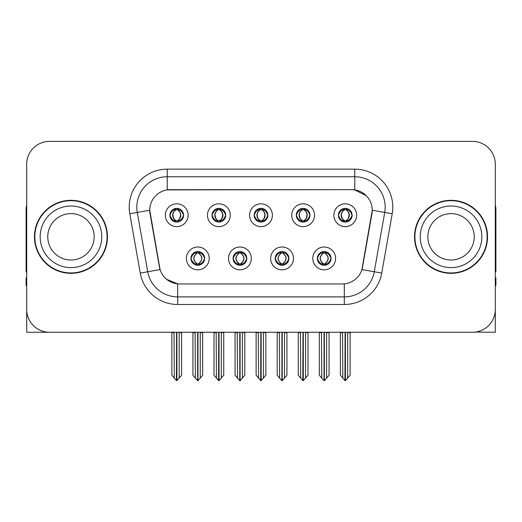 <?xml version="1.0" encoding="UTF-8"?>
<svg xmlns="http://www.w3.org/2000/svg" width="522" height="522" viewBox="0 0 522 522"><rect width="100%" height="100%" fill="white"/><g stroke="black" fill="none" stroke-linecap="round" stroke-linejoin="round"><path stroke-width="0.78" d="M254.155 215.221A6.845 6.845 0 0 0 261 222.065A6.845 6.845 0 0 0 267.845 215.221A6.845 6.845 0 0 0 261 208.376A6.845 6.845 0 0 0 254.155 215.221L254.221 215.221C255.636 219.044 257.411 220.884 259.551 220.747L259.088 221.791M249.594 215.221A11.406 11.406 0 0 0 261 226.626A11.406 11.406 0 0 0 272.406 215.221A11.406 11.406 0 0 0 261 203.815A11.406 11.406 0 0 0 249.594 215.221M275.218 258.416A6.845 6.845 0 0 0 282.063 265.261A6.845 6.845 0 0 0 288.907 258.416A6.845 6.845 0 0 0 282.063 251.571A6.845 6.845 0 0 0 275.218 258.416L275.283 258.416C276.582 262.096 278.356 263.943 280.621 263.943L281.43 263.943C276.901 260.256 276.901 256.57 281.43 252.883L280.621 252.883C278.402 252.837 276.621 254.684 275.283 258.416M270.657 258.416A11.406 11.406 0 0 0 282.063 269.822A11.406 11.406 0 0 0 293.468 258.416A11.406 11.406 0 0 0 282.063 247.01A11.406 11.406 0 0 0 270.657 258.416M296.287 215.221A6.845 6.845 0 0 0 303.125 222.065A6.845 6.845 0 0 0 309.97 215.221A6.845 6.845 0 0 0 303.125 208.376A6.845 6.845 0 0 0 296.287 215.221L296.346 215.221C297.768 219.044 299.543 220.884 301.677 220.747L301.214 221.791M291.72 215.221A11.406 11.406 0 0 0 303.125 226.626A11.406 11.406 0 0 0 314.538 215.221A11.406 11.406 0 0 0 303.125 203.815A11.406 11.406 0 0 0 291.72 215.221M338.413 215.221A6.845 6.845 0 0 0 345.257 222.065A6.845 6.845 0 0 0 352.102 215.221A6.845 6.845 0 0 0 345.257 208.376A6.845 6.845 0 0 0 338.413 215.221L338.478 215.221C339.894 219.044 341.669 220.884 343.809 220.747L343.346 221.791M333.852 215.221A11.406 11.406 0 0 0 345.257 226.626A11.406 11.406 0 0 0 356.663 215.221A11.406 11.406 0 0 0 345.257 203.815A11.406 11.406 0 0 0 333.852 215.221M212.03 215.221A6.845 6.845 0 0 0 218.875 222.065A6.845 6.845 0 0 0 225.713 215.221A6.845 6.845 0 0 0 218.875 208.376A6.845 6.845 0 0 0 212.03 215.221L212.089 215.221C213.511 219.044 215.286 220.884 217.426 220.747L216.956 221.791M207.462 215.221A11.406 11.406 0 0 0 218.875 226.626A11.406 11.406 0 0 0 230.28 215.221A11.406 11.406 0 0 0 218.875 203.815A11.406 11.406 0 0 0 207.462 215.221M169.898 215.221A6.845 6.845 0 0 0 176.743 222.065A6.845 6.845 0 0 0 183.587 215.221A6.845 6.845 0 0 0 176.743 208.376A6.845 6.845 0 0 0 169.898 215.221L169.963 215.221C171.379 219.044 173.154 220.884 175.294 220.747L174.831 221.791M165.337 215.221A11.406 11.406 0 0 0 176.743 226.626A11.406 11.406 0 0 0 188.148 215.221A11.406 11.406 0 0 0 176.743 203.815A11.406 11.406 0 0 0 165.337 215.221M190.961 258.416A6.845 6.845 0 0 0 197.805 265.261A6.845 6.845 0 0 0 204.65 258.416A6.845 6.845 0 0 0 197.805 251.571A6.845 6.845 0 0 0 190.961 258.416L191.026 258.416C192.324 262.096 194.099 263.943 196.363 263.943L197.172 263.943C192.644 260.256 192.644 256.57 197.172 252.883L196.363 252.883C194.145 252.837 192.364 254.684 191.026 258.416M186.4 258.416A11.406 11.406 0 0 0 197.805 269.822A11.406 11.406 0 0 0 209.211 258.416A11.406 11.406 0 0 0 197.805 247.01A11.406 11.406 0 0 0 186.4 258.416M233.093 258.416A6.845 6.845 0 0 0 239.937 265.261A6.845 6.845 0 0 0 246.782 258.416A6.845 6.845 0 0 0 239.937 251.571A6.845 6.845 0 0 0 233.093 258.416L233.158 258.416C234.45 262.096 236.231 263.943 238.489 263.943L239.298 263.943C234.769 260.256 234.769 256.57 239.298 252.883L238.489 252.883C236.27 252.837 234.495 254.684 233.158 258.416M228.532 258.416A11.406 11.406 0 0 0 239.937 269.822A11.406 11.406 0 0 0 251.343 258.416A11.406 11.406 0 0 0 239.937 247.01A11.406 11.406 0 0 0 228.532 258.416M317.35 258.416A6.845 6.845 0 0 0 324.195 265.261A6.845 6.845 0 0 0 331.039 258.416A6.845 6.845 0 0 0 324.195 251.571A6.845 6.845 0 0 0 317.35 258.416L317.409 258.416C318.707 262.096 320.488 263.943 322.746 263.943L323.555 263.943C319.027 260.256 319.027 256.57 323.555 252.883L322.746 252.883C320.528 252.837 318.746 254.684 317.409 258.416M312.789 258.416A11.406 11.406 0 0 0 324.195 269.822A11.406 11.406 0 0 0 335.6 258.416A11.406 11.406 0 0 0 324.195 247.01A11.406 11.406 0 0 0 312.789 258.416M149.749 210.203A20.534 20.534 0 0 0 150.062 213.766L159.445 266.996A20.534 20.534 0 0 0 179.666 283.968L342.334 283.968A20.534 20.534 0 0 0 362.555 266.996L371.938 213.766A20.534 20.534 0 0 0 351.724 189.669L170.276 189.669A20.534 20.534 0 0 0 149.749 210.203L149.977 207.162M475.366 332.07L495.293 332.253L495.293 164.195A22.811 22.811 0 0 0 472.475 141.384L49.525 141.384A22.811 22.811 0 0 0 26.707 164.195L26.707 332.253L95.298 332.253M426.702 332.253L475.366 332.253M34.465 236.818A36.501 36.501 0 0 0 70.966 273.319A36.501 36.501 0 0 0 107.467 236.818A36.501 36.501 0 0 0 70.966 200.317A36.501 36.501 0 0 0 34.465 236.818M414.533 236.818A36.501 36.501 0 0 0 451.034 273.319A36.501 36.501 0 0 0 487.535 236.818A36.501 36.501 0 0 0 451.034 200.317A36.501 36.501 0 0 0 414.533 236.818M167.236 169.141L354.764 169.141A38.021 38.021 0 0 1 392.205 213.766L381.745 273.078A38.021 38.021 0 0 1 344.305 304.496L177.695 304.496A38.021 38.021 0 0 1 140.255 273.078L129.795 213.766A38.021 38.021 0 0 1 167.236 169.141L167.236 176.743L354.764 176.743A30.42 30.42 0 0 1 384.721 212.441L374.261 271.76A30.42 30.42 0 0 1 344.305 296.894L177.695 296.894A30.42 30.42 0 0 1 147.739 271.76L137.279 212.441A30.42 30.42 0 0 1 167.236 176.743L167.236 189.897L351.724 189.669L354.764 189.897L366.235 195.685M342.334 283.968L179.666 283.968M177.695 304.496L177.695 283.87L166.74 279.381M392.205 213.766L372.251 210.242L361.922 269.58L381.745 273.078M140.255 273.078L160.078 269.58L149.749 210.242L137.279 212.441A30.42 30.42 0 0 1 136.823 207.162M362.555 266.996L362.431 267.642M159.569 267.642L159.445 266.996M472.475 141.384L49.525 141.384M26.707 164.195L26.707 309.442A22.811 22.811 0 0 0 49.525 332.253L472.475 332.253A22.811 22.811 0 0 0 495.293 309.442L495.293 164.195M325.369 265.156L324.828 263.943L325.637 263.943C327.855 263.995 329.636 262.148 330.974 258.403C329.669 254.723 327.888 252.883 325.637 252.883L326.106 251.845M325.369 251.676L324.828 252.883L325.637 252.883M323.784 263.943L323.784 263.943C319.138 260.256 319.138 256.57 323.784 252.883L323.784 252.883M324.828 252.883L324.828 252.883C329.356 256.57 329.356 260.256 324.828 263.943L324.606 263.943C329.252 260.256 329.252 256.57 324.606 252.883M321.48 332.253L321.761 378.091L323.881 380.616L324.501 380.616L329.062 375.188L329.062 332.631L326.628 332.631L326.628 378.091M324.345 332.253L324.345 380.616M326.909 332.253L326.628 332.631M329.062 332.253L329.062 332.631M324.038 380.616L324.038 332.253M319.327 332.253L319.327 375.188L321.761 378.091M321.761 332.631L319.327 332.631M342.543 332.253L342.823 378.091L344.944 380.616L345.107 332.253M345.407 332.253L345.407 380.616L350.125 375.188L350.125 332.631L347.691 332.631L347.972 332.253M340.39 332.253L340.39 375.188L342.823 378.091M342.823 332.631L340.39 332.631M347.691 378.091L347.691 332.631M350.125 332.253L350.125 332.631M344.076 221.961L344.618 220.747L343.809 220.747M344.076 208.48L344.618 209.694L343.809 209.694C341.603 209.655 339.829 211.495 338.478 215.221M352.102 215.221L352.037 215.221C350.719 211.54 348.944 209.7 346.706 209.694L345.897 209.694C348.07 210.855 349.218 212.695 349.348 215.221C349.218 217.746 348.07 219.586 345.897 220.747L346.706 220.747L347.169 221.791M352.037 215.221C350.667 218.979 348.892 220.819 346.706 220.747M344.618 220.747L344.846 220.747C342.615 219.586 341.434 217.746 341.303 215.221C341.434 212.695 342.615 210.855 344.846 209.694C343.228 210.346 342.08 211.847 341.401 214.19C341.59 217.889 342.739 220.075 344.846 220.747L344.618 220.747C342.445 219.586 341.297 217.746 341.166 215.221C341.297 212.695 342.445 210.855 344.618 209.694L344.618 209.694M345.668 220.747C347.9 219.586 349.081 217.746 349.211 215.221C349.081 212.695 347.9 210.855 345.668 209.694L345.668 209.694C347.287 210.346 348.435 211.847 349.114 214.19C348.924 217.889 347.776 220.075 345.662 220.747L346.236 221.994M283.244 265.156L282.702 263.943L283.511 263.943C285.73 263.995 287.511 262.148 288.842 258.403C287.537 254.723 285.762 252.883 283.511 252.883L283.975 251.845M283.244 251.676L282.702 252.883L283.511 252.883M281.652 263.943L281.652 263.943C276.849 260.256 276.849 256.57 281.658 252.883C277.006 256.57 277.006 260.256 281.652 263.943L281.09 265.189M281.43 252.883L280.888 251.676M282.702 252.883L282.702 252.883C287.231 256.57 287.231 260.256 282.702 263.943L282.474 263.943C287.12 260.256 287.12 256.57 282.474 252.883L283.041 251.643M282.702 263.943L282.474 263.943C287.283 260.256 287.283 256.57 282.467 252.883M279.348 332.253L279.629 378.091L281.75 380.616L282.376 380.616L286.93 375.188L286.93 332.631L284.497 332.631L284.497 378.091M282.219 332.253L282.219 380.616M284.777 332.253L284.497 332.631M286.93 332.253L286.93 332.631M281.913 380.616L281.913 332.253M277.195 332.253L277.195 375.188L279.629 378.091M279.629 332.631L277.195 332.631M241.112 265.156L240.57 263.943L241.379 263.943C243.604 263.995 245.379 262.148 246.717 258.403C245.412 254.723 243.637 252.883 241.379 252.883L241.849 251.845M241.112 251.676L240.57 252.883L241.379 252.883M239.526 263.943L239.526 263.943C234.717 260.256 234.717 256.57 239.533 252.883C234.88 256.57 234.88 260.256 239.526 263.943L238.959 265.189M239.298 252.883L238.756 251.676M240.57 252.883L240.57 252.883C245.099 256.57 245.099 260.256 240.57 263.943L240.348 263.943C244.994 260.256 244.994 256.57 240.348 252.883L240.91 251.643M240.57 263.943L240.348 263.943C245.151 260.256 245.151 256.57 240.342 252.883M237.223 332.253L237.503 378.091L239.624 380.616L240.25 380.616L244.805 375.188L244.805 332.631L242.371 332.631L242.371 378.091M240.087 332.253L240.087 380.616M242.652 332.253L242.371 332.631M244.805 332.253L244.805 332.631M239.781 380.616L239.781 332.253M235.07 332.253L235.07 375.188L237.503 378.091M237.503 332.631L235.07 332.631M198.986 265.156L198.445 263.943L199.254 263.943C201.472 263.995 203.254 262.148 204.591 258.403C203.286 254.723 201.505 252.883 199.254 252.883L199.717 251.845M198.986 251.676L198.445 252.883L199.254 252.883M197.394 263.943L197.394 263.943C192.748 260.256 192.748 256.57 197.394 252.883L197.394 252.883M198.445 252.883L198.445 252.883C202.973 256.57 202.973 260.256 198.445 263.943L198.216 263.943C202.862 260.256 202.862 256.57 198.216 252.883M195.091 332.253L195.372 378.091L197.499 380.616L198.119 380.616L202.673 375.188L202.673 332.631L200.239 332.631L200.239 378.091M197.962 332.253L197.962 380.616M200.52 332.253L200.239 332.631M202.673 332.253L202.673 332.631M197.655 380.616L197.655 332.253M192.938 332.253L192.938 375.188L195.372 378.091M195.372 332.631L192.938 332.631M300.411 332.253L300.698 378.091L302.819 380.616L302.975 332.253M303.282 332.253L303.282 380.616L307.993 375.188L307.993 332.631L305.559 332.631L305.846 332.253M298.264 332.253L298.264 375.188L300.698 378.091M300.698 332.631L298.264 332.631M305.559 378.091L305.559 332.631M307.993 332.253L307.993 332.631M301.951 221.961L302.492 220.747L301.677 220.747M301.951 208.48L302.492 209.694L301.677 209.694C299.478 209.655 297.697 211.495 296.346 215.221M309.97 215.221L309.911 215.221C308.593 211.54 306.812 209.7 304.574 209.694L303.765 209.694C305.938 210.855 307.093 212.695 307.217 215.221C307.093 217.746 305.938 219.586 303.765 220.747L304.574 220.747L305.044 221.791M309.911 215.221C308.541 218.979 306.76 220.819 304.574 220.747M302.492 220.747L302.714 220.747C300.483 219.586 299.308 217.746 299.171 215.221C299.308 212.695 300.483 210.855 302.714 209.694C301.096 210.346 299.948 211.847 299.276 214.19C299.465 217.889 300.613 220.075 302.721 220.747L302.492 220.747C300.32 219.586 299.165 217.746 299.041 215.221C299.165 212.695 300.32 210.855 302.492 209.694L302.492 209.694M303.543 220.747C305.768 219.586 306.949 217.746 307.08 215.221C306.949 212.695 305.768 210.855 303.543 209.694L303.543 209.694C305.155 210.346 306.31 211.847 306.982 214.19C306.792 217.889 305.644 220.075 303.536 220.747L304.104 221.994M258.286 332.253L258.566 378.091L260.687 380.616L260.85 332.253M261.15 332.253L261.15 380.616L265.868 375.188L265.868 332.631L263.434 332.631L263.714 332.253M256.132 332.253L256.132 375.188L258.566 378.091M258.566 332.631L256.132 332.631M263.434 378.091L263.434 332.631M265.868 332.253L265.868 332.631M259.819 221.961L260.361 220.747L259.551 220.747M259.819 208.48L260.361 209.694L259.551 209.694C257.346 209.655 255.571 211.495 254.221 215.221M267.845 215.221L267.779 215.221C266.461 211.54 264.687 209.7 262.449 209.694L261.639 209.694C263.812 210.855 264.961 212.695 265.091 215.221C264.961 217.746 263.812 219.586 261.639 220.747L262.449 220.747L262.912 221.791M267.779 215.221C266.409 218.979 264.634 220.819 262.449 220.747M260.361 209.694C258.188 210.855 257.039 212.695 256.909 215.221C257.039 217.746 258.188 219.586 260.361 220.747L260.589 220.747C258.357 219.586 257.176 217.746 257.046 215.221C257.176 212.695 258.357 210.855 260.589 209.694L260.589 209.694M261.411 209.694L261.411 209.694C263.643 210.855 264.824 212.695 264.954 215.221C264.824 217.746 263.643 219.586 261.411 220.747L261.411 220.747M216.154 332.253L216.441 378.091L218.561 380.616L218.718 332.253M219.025 332.253L219.025 380.616L223.736 375.188L223.736 332.631L221.302 332.631L221.589 332.253M214.007 332.253L214.007 375.188L216.441 378.091M216.441 332.631L214.007 332.631M221.302 378.091L221.302 332.631M223.736 332.253L223.736 332.631M217.694 221.961L218.235 220.747L217.426 220.747M217.694 208.48L218.235 209.694L217.426 209.694C215.221 209.655 213.439 211.495 212.089 215.221M225.713 215.221L225.654 215.221C224.336 211.54 222.555 209.7 220.323 209.694L219.508 209.694C221.68 210.855 222.835 212.695 222.959 215.221C222.835 217.746 221.68 219.586 219.508 220.747L220.323 220.747L220.786 221.791M225.654 215.221C224.284 218.979 222.502 220.819 220.323 220.747M218.235 220.747L218.457 220.747C216.232 219.586 215.051 217.746 214.92 215.221C215.051 212.695 216.232 210.855 218.457 209.694C216.845 210.346 215.69 211.847 215.018 214.19C215.208 217.889 216.356 220.075 218.464 220.747L218.235 220.747C216.062 219.586 214.907 217.746 214.783 215.221C214.907 212.695 216.062 210.855 218.235 209.694L218.235 209.694M219.286 220.747C221.517 219.586 222.692 217.746 222.829 215.221C222.692 212.695 221.517 210.855 219.286 209.694L219.286 209.694C220.904 210.346 222.052 211.847 222.724 214.19C222.535 217.889 221.387 220.075 219.279 220.747L219.847 221.994M174.028 332.253L174.309 378.091L176.429 380.616L176.593 332.253M176.893 332.253L176.893 380.616L181.61 375.188L181.61 332.631L179.177 332.631L179.457 332.253M171.875 332.253L171.875 375.188L174.309 378.091M174.309 332.631L171.875 332.631M179.177 378.091L179.177 332.631M181.61 332.253L181.61 332.631M175.562 221.961L176.103 220.747L175.294 220.747M175.562 208.48L176.103 209.694L175.294 209.694C173.089 209.655 171.314 211.495 169.963 215.221M183.587 215.221L183.522 215.221C182.204 211.54 180.429 209.7 178.191 209.694L177.382 209.694C179.555 210.855 180.703 212.695 180.834 215.221C180.703 217.746 179.555 219.586 177.382 220.747L178.191 220.747L178.655 221.791M183.522 215.221C182.152 218.979 180.377 220.819 178.191 220.747M176.103 220.747L176.332 220.747C174.1 219.586 172.919 217.746 172.789 215.221C172.919 212.695 174.1 210.855 176.332 209.694C174.713 210.346 173.565 211.847 172.886 214.19C173.076 217.889 174.224 220.075 176.338 220.747L176.103 220.747C173.93 219.586 172.782 217.746 172.651 215.221C172.782 212.695 173.93 210.855 176.103 209.694L176.103 209.694M177.154 220.747C179.385 219.586 180.566 217.746 180.697 215.221C180.566 212.695 179.385 210.855 177.154 209.694L177.154 209.694C178.772 210.346 179.92 211.847 180.599 214.19C180.41 217.889 179.261 220.075 177.154 220.747L177.721 221.994M26.707 285.488L26.1 285.488L26.1 277.88L26.707 277.88M26.707 271.76A15.21 15.21 0 0 0 26.1 271.799L26.1 209.439A15.21 15.21 0 0 1 26.707 205.185M495.293 277.88L495.9 277.88L495.9 285.488L495.293 285.488M495.293 205.185A15.21 15.21 0 0 1 495.9 209.439L495.9 271.799A15.21 15.21 0 0 0 495.293 271.76M94.162 236.818A23.196 23.196 0 0 0 70.966 213.622A23.196 23.196 0 0 0 47.77 236.818A23.196 23.196 0 0 0 70.966 260.008A23.196 23.196 0 0 0 94.162 236.818A23.196 23.196 0 0 1 70.966 260.008A23.196 23.196 0 0 1 47.77 236.818M34.843 236.818A36.122 36.122 0 0 1 70.966 200.696A36.122 36.122 0 0 1 107.088 236.818A36.122 36.122 0 0 1 70.966 272.941A36.122 36.122 0 0 1 34.843 236.818M474.23 236.818A23.196 23.196 0 0 0 451.034 213.622A23.196 23.196 0 0 0 427.838 236.818A23.196 23.196 0 0 0 451.034 260.008A23.196 23.196 0 0 0 474.23 236.818A23.196 23.196 0 0 1 451.034 260.008A23.196 23.196 0 0 1 427.838 236.818M414.912 236.818A36.122 36.122 0 0 1 451.034 200.696A36.122 36.122 0 0 1 487.156 236.818A36.122 36.122 0 0 1 451.034 272.941A36.122 36.122 0 0 1 414.912 236.818M354.764 169.141L354.764 189.897M344.305 283.87L344.305 304.496M129.795 213.766L137.279 212.441M322.746 263.943L322.283 264.987M323.014 265.156L323.555 263.943M322.746 252.883L322.283 251.845M323.014 251.676L323.555 252.883M325.637 263.943L326.106 264.987M343.809 209.694L343.346 208.65M346.706 209.694L347.169 208.65M346.438 208.48L345.897 209.694M346.438 221.961L345.897 220.747M280.621 263.943L280.151 264.987M280.888 265.156L281.43 263.943M280.621 252.883L280.151 251.845M283.511 263.943L283.975 264.987M238.489 263.943L238.025 264.987M238.756 265.156L239.298 263.943M238.489 252.883L238.025 251.845M241.379 263.943L241.849 264.987M196.363 263.943L195.894 264.987M196.631 265.156L197.172 263.943M196.363 252.883L195.894 251.845M196.631 251.676L197.172 252.883M199.254 263.943L199.717 264.987M301.677 209.694L301.214 208.65M304.574 209.694L305.044 208.65M304.306 208.48L303.765 209.694M304.306 221.961L303.765 220.747M259.551 209.694L259.088 208.65M262.449 209.694L262.912 208.65M262.181 208.48L261.639 209.694M262.181 221.961L261.639 220.747M217.426 209.694L216.956 208.65M220.323 209.694L220.786 208.65M220.049 208.48L219.508 209.694M220.049 221.961L219.508 220.747M175.294 209.694L174.831 208.65M178.191 209.694L178.655 208.65M177.924 208.48L177.382 209.694M177.924 221.961L177.382 220.747M40.168 236.818A30.798 30.798 0 0 1 70.966 206.02A30.798 30.798 0 0 1 101.764 236.818A30.798 30.798 0 0 1 70.966 267.616A30.798 30.798 0 0 1 40.168 236.818M420.236 236.818A30.798 30.798 0 0 1 451.034 206.02A30.798 30.798 0 0 1 481.832 236.818A30.798 30.798 0 0 1 451.034 267.616A30.798 30.798 0 0 1 420.236 236.818M323.216 265.189L323.79 263.943C318.975 260.256 318.975 256.57 323.79 252.883L323.216 251.643M325.167 251.643L324.599 252.883C329.408 256.57 329.408 260.256 324.599 263.943L325.167 265.189M344.279 221.994L344.846 220.747M344.279 208.448L344.846 209.694M346.236 208.448L345.662 209.694M281.09 251.643L281.658 252.883M283.041 265.189L282.467 263.943M238.959 251.643L239.533 252.883M240.91 265.189L240.342 263.943M196.833 265.189L197.401 263.943C192.592 260.256 192.592 256.57 197.401 252.883L196.833 251.643M198.784 251.643L198.21 252.883C203.025 256.57 203.025 260.256 198.21 263.943L198.784 265.189M302.153 221.994L302.721 220.747M302.153 208.448L302.721 209.694M304.104 208.448L303.536 209.694M260.021 221.994L260.595 220.747C258.481 220.075 257.333 217.889 257.144 214.19C257.822 211.847 258.971 210.346 260.595 209.694L260.021 208.448M261.979 208.448L261.405 209.694C263.029 210.346 264.178 211.847 264.856 214.19C264.667 217.889 263.519 220.075 261.405 220.747L261.979 221.994M217.896 221.994L218.464 220.747M217.896 208.448L218.464 209.694M219.847 208.448L219.279 209.694M175.764 221.994L176.338 220.747M175.764 208.448L176.338 209.694M177.721 208.448L177.154 209.694"/></g></svg>
